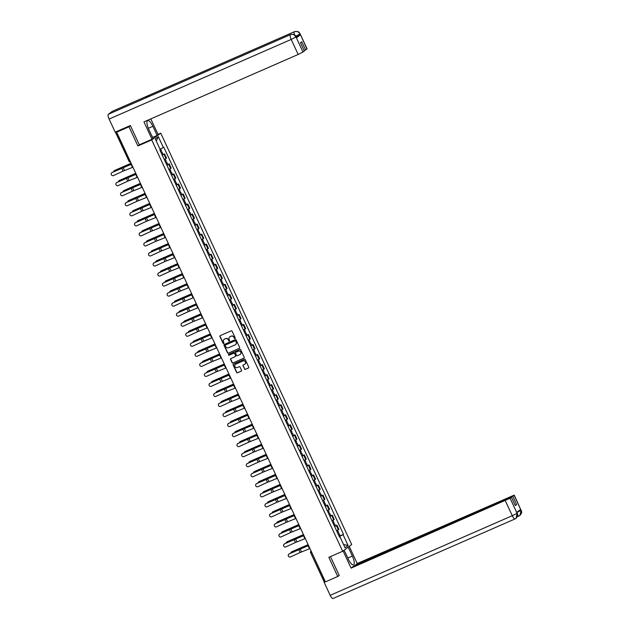 <?xml version="1.0" encoding="UTF-8"?>
<svg xmlns="http://www.w3.org/2000/svg" width="630" height="630" viewBox="0 0 630 630"><rect width="100%" height="100%" fill="white"/><g stroke="black" fill="none" stroke-linecap="round" stroke-linejoin="round"><path stroke-width="0.94" d="M234.99 338.546A0.488 0.465 -126.8 0 0 235.21 337.916L232.092 331.207A0.701 0.661 -126.8 0 0 231.194 330.844L220.248 335.625A0.701 0.661 -126.8 0 0 219.933 336.522L223.052 343.232A0.488 0.465 -126.8 0 0 223.768 343.437A0.488 0.465 -126.8 0 0 223.902 342.862L223.5 341.995A2.236 2.118 -126.8 0 1 224.508 339.121L225.414 338.719A2.236 2.118 -126.8 0 1 228.304 339.893L228.706 340.759A0.488 0.465 -126.8 0 0 229.422 340.964A0.488 0.465 -126.8 0 0 229.556 340.389L229.155 339.523A2.236 2.118 -126.8 0 1 230.163 336.648L231.068 336.247A2.236 2.118 -126.8 0 1 233.958 337.42L234.36 338.286A0.488 0.465 -126.8 0 0 234.99 338.546M244.471 368.983A0.701 0.661 -126.8 0 0 245.377 369.345L248.441 368.007A0.701 0.661 -126.8 0 0 248.755 367.109L245.298 359.659A0.701 0.661 -126.8 0 0 244.401 359.289L233.454 364.077A0.701 0.661 -126.8 0 0 233.139 364.975L236.596 372.425A0.701 0.661 -126.8 0 0 237.502 372.787L241.211 371.164A0.701 0.661 -126.8 0 0 241.526 370.267L240.046 367.077A0.701 0.661 -126.8 0 0 239.14 366.715L237.305 367.518A1.866 1.772 -126.8 0 1 235.4 364.337A1.866 1.772 -126.8 0 1 235.738 364.14L242.936 360.99A1.866 1.772 -126.8 0 1 244.842 364.179A1.866 1.772 -126.8 0 1 244.511 364.368L243.306 364.896A0.701 0.661 -126.8 0 0 242.991 365.794L244.653 368.849A0.701 0.661 -126.8 0 0 245.558 369.211L248.622 367.873A0.701 0.661 -126.8 0 0 248.653 367.857M130.441 125.701L129 126.787L137.899 145.955L151.712 139.915L342.657 551.274L328.844 557.314L337.743 576.481L325.419 581.876L116.668 132.174L118.275 130.977L116.353 131.82L129.882 160.965A1.425 0.441 66.4 0 0 130.434 161.815M129 126.787L116.668 132.174M239.329 348.366A0.701 0.661 -126.8 0 0 239.644 347.469L236.187 340.019A0.701 0.661 -126.8 0 0 235.281 339.649L224.343 344.437A0.701 0.661 -126.8 0 0 224.028 345.334L227.485 352.784A0.701 0.661 -126.8 0 0 228.383 353.147L239.51 348.232A0.701 0.661 -126.8 0 0 239.534 348.217L228.383 353.147M240.739 349.839L244.204 357.289A0.701 0.661 -126.8 0 1 243.889 358.186L232.942 362.967A0.701 0.661 -126.8 0 1 232.045 362.604L230.564 359.415A0.701 0.661 -126.8 0 1 230.879 358.517L235.313 356.58A0.701 0.661 -126.8 0 0 235.628 355.682L234.643 353.564A0.701 0.661 -126.8 0 0 233.746 353.202L229.123 355.218A0.488 0.465 -126.8 0 1 228.627 354.383A0.488 0.465 -126.8 0 1 228.714 354.336L239.841 349.469A0.701 0.661 -126.8 0 1 240.739 349.839M158.012 134.363L160.744 133.166L351.69 544.525L342.657 551.274M337.743 576.481L339.184 575.403M325.222 581.458L324.214 581.789M115.707 131.914L116.353 131.82M164.233 159.429L165.974 158.469L163.997 154.224L162.264 155.185M163.997 154.224L163.115 154.445M165.974 158.469L166.525 158.059L164.548 153.814M167.769 164.477L169.21 163.847L166.926 165.225M168.895 169.47L171.179 168.1L169.21 163.847M172.431 174.518L173.864 173.888L171.581 175.258M173.549 179.503L175.841 178.132L173.864 173.888M177.093 184.551L178.526 183.921L176.243 185.299M178.211 189.543L180.495 188.173L178.526 183.921M181.747 194.591L183.188 193.961L180.897 195.331M182.873 199.576L185.157 198.206L183.188 193.961M186.409 204.624L187.842 203.994L185.559 205.372M187.527 209.617L189.811 208.239L187.842 203.994M191.063 214.657L192.504 214.035L190.213 215.405M192.189 219.65L194.473 218.279L192.504 214.035M195.725 224.697L197.159 224.067L194.875 225.438M196.844 229.69L199.135 228.312L197.159 224.067M200.387 234.73L201.82 234.108L199.537 235.478M201.505 239.723L203.789 238.353L201.82 234.108M205.041 244.771L206.475 244.141L204.191 245.511M206.16 249.756L208.451 248.385L206.475 244.141M209.703 254.803L211.137 254.173L208.853 255.552M210.822 259.796L213.105 258.426L211.137 254.173M214.357 264.844L215.799 264.214L213.507 265.584M215.484 269.829L217.767 268.459L215.799 264.214M219.019 274.877L220.453 274.247L218.169 275.625M220.138 279.87L222.429 278.491L220.453 274.247M223.674 284.91L225.115 284.287L222.831 285.658M224.8 289.902L227.084 288.532L225.115 284.287M228.336 294.95L229.769 294.32L227.485 295.69M229.454 299.943L231.745 298.565L229.769 294.32M232.998 304.983L234.431 304.361L232.147 305.731M234.116 309.976L236.4 308.606L234.431 304.361M237.652 315.024L239.093 314.394L236.801 315.764M238.778 320.016L241.062 318.638L239.093 314.394M242.314 325.056L243.747 324.434L241.463 325.805M243.432 330.049L245.716 328.679L243.747 324.434M246.968 335.097L248.409 334.467L246.117 335.837M248.094 340.082L250.378 338.712L248.409 334.467M251.63 345.13L253.063 344.5L250.779 345.878M252.748 350.123L255.04 348.752L253.063 344.5M256.284 355.17L257.725 354.54L255.441 355.911M257.41 360.155L259.694 358.785L257.725 354.54M260.946 365.203L262.379 364.573L260.095 365.951M262.064 370.196L264.356 368.818L262.379 364.573M265.608 375.236L267.041 374.614L264.757 375.984M266.726 380.229L269.01 378.858L267.041 374.614M270.262 385.276L271.703 384.647L269.412 386.017M271.388 390.269L273.672 388.891L271.703 384.647M274.924 395.309L276.357 394.687L274.074 396.057M276.042 400.302L278.326 398.932L276.357 394.687M279.578 405.35L281.019 404.72L278.728 406.09M280.704 410.343L282.988 408.965L281.019 404.72M284.24 415.383L285.673 414.753L283.39 416.131M285.358 420.375L287.65 419.005L285.673 414.753M288.894 425.423L290.336 424.793L288.052 426.163M290.02 430.408L292.304 429.038L290.336 424.793M293.556 435.456L294.99 434.826L292.706 436.204M294.675 440.449L296.966 439.078L294.99 434.826M298.218 445.497L299.652 444.867L297.368 446.237M299.337 450.481L301.62 449.111L299.652 444.867M302.873 455.529L304.314 454.899L302.022 456.277M303.999 460.522L306.282 459.144L304.314 454.899M307.534 465.562L308.968 464.94L306.684 466.31M308.653 470.555L310.936 469.185L308.968 464.94M312.189 475.603L313.63 474.973L311.338 476.343M313.315 480.595L315.599 479.217L313.63 474.973M316.851 485.635L318.284 485.013L316 486.384M317.969 490.628L320.26 489.258L318.284 485.013M321.505 495.676L322.946 495.046L320.662 496.416M322.631 500.669L324.915 499.291L322.946 495.046M326.167 505.709L327.6 505.079L325.316 506.457M327.285 510.702L329.577 509.331L327.6 505.079M330.829 515.749L332.262 515.12L329.978 516.49M331.947 520.734L334.231 519.364L332.262 515.12M335.483 525.782L336.924 525.152L334.632 526.53M336.609 530.775L338.893 529.405L336.924 525.152M339.302 536.587L343.074 534.673L348.091 545.478L345.059 547.746L340.043 536.941L339.617 537.256L159.894 150.09L160.319 149.775L155.303 138.962L158.343 136.694L163.359 147.499L160.052 149.184M343.074 534.673L343.5 534.35L163.784 147.184L163.359 147.499M151.712 139.915L160.744 133.166M137.899 145.955L139.592 144.687M340.145 535.823L343.5 534.35M340.043 536.941L339.538 537.091M158.343 136.694L156.264 141.033M343.547 544.493L348.091 545.478M235.155 338.412A0.488 0.465 -126.8 0 1 234.541 338.152L234.132 337.286A2.236 2.118 -126.8 0 0 231.249 336.113L231.068 336.247M229.855 336.814A2.236 2.118 -126.8 0 1 230.344 336.514L231.249 336.113M224.201 339.286A2.236 2.118 -126.8 0 1 224.689 338.987L225.595 338.586A2.236 2.118 -126.8 0 1 228.485 339.759L228.887 340.625A0.488 0.465 -126.8 0 0 229.501 340.885M220.224 335.64A0.701 0.661 -126.8 0 0 220.114 336.389L223.233 343.098A0.488 0.465 -126.8 0 0 223.847 343.358M224.311 344.445A0.701 0.661 -126.8 0 0 224.201 345.201L227.666 352.65A0.701 0.661 -126.8 0 0 228.564 353.013M235.651 341.082A0.488 0.465 -126.8 0 0 235.022 340.83L225.422 345.027A0.488 0.465 -126.8 0 0 225.201 345.657L225.627 346.571A2.236 2.118 -126.8 0 0 228.509 347.744L235.069 344.87A2.236 2.118 -126.8 0 0 236.077 341.995L235.833 340.948A0.488 0.465 -126.8 0 0 235.203 340.688L235.022 340.83M225.438 345.012A0.488 0.465 -126.8 0 1 225.595 344.893L235.203 340.688M235.557 344.571A2.236 2.118 -126.8 0 0 236.258 341.862L236.077 341.995M235.833 340.948L236.258 341.862M243.889 358.186L244.07 358.053A0.701 0.661 -126.8 0 0 244.093 358.037L232.942 362.967M230.848 358.533A0.701 0.661 -126.8 0 0 230.745 359.281L232.226 362.47A0.701 0.661 -126.8 0 0 233.124 362.833M235.525 356.43A0.701 0.661 -126.8 0 0 235.809 355.548L234.825 353.43A0.701 0.661 -126.8 0 0 233.927 353.06L229.123 355.218M228.729 354.328A0.488 0.465 -126.8 0 0 229.304 355.084M239.92 354.564A1.866 1.772 -126.8 0 0 240.668 351.981A1.866 1.772 -126.8 0 0 238.353 351.186L235.809 352.296A0.701 0.661 -126.8 0 0 235.502 353.194L236.478 355.304A0.701 0.661 -126.8 0 0 237.384 355.674L239.92 354.564M240.337 354.296A1.866 1.772 -126.8 0 0 238.534 351.052L238.353 351.186M235.785 352.312A0.701 0.661 -126.8 0 1 235.99 352.162L238.534 351.052M243.282 364.912A0.701 0.661 -126.8 0 0 243.172 365.66L244.653 368.849M244.928 364.108A1.866 1.772 -126.8 0 0 243.117 360.856L242.936 360.99M235.494 364.274A1.866 1.772 -126.8 0 1 235.919 364.006L243.117 360.856M233.431 364.085A0.701 0.661 -126.8 0 0 233.32 364.833L236.778 372.291A0.701 0.661 -126.8 0 0 237.683 372.653L241.392 371.031A0.701 0.661 -126.8 0 0 241.416 371.023L241.211 371.164M114.652 170.494A1.638 1.362 59.2 0 1 114.936 170.328L114.495 170.588A1.638 1.362 -120.8 0 0 113.746 171.777M161.13 152.736L162.06 152.177L161.036 152.531M162.201 155.051L163.138 154.492L162.06 152.177M160.619 151.641L161.556 151.082L160.555 148.924M131.095 163.257L114.936 170.328M131.127 163.312L114.495 170.588M112.148 172.581A1.638 1.63 -171.5 0 0 111.856 175.368A1.638 1.63 -171.5 0 0 113.526 175.542L123.063 171.147L121.684 168.194L112.164 172.51A1.638 1.63 8.5 0 0 111.227 173.786M131.56 164.241L121.684 168.194M132.93 167.202L123.063 171.147M131.52 164.17L112.164 172.51M119.306 180.534A1.638 1.362 59.2 0 1 119.598 180.361L119.157 180.621A1.638 1.362 -120.8 0 0 118.409 181.81M165.785 162.776L166.722 162.217L165.69 162.571M166.863 165.091L167.8 164.532L166.722 162.217M165.28 161.682L166.218 161.123L165.202 158.933M135.757 173.289L119.598 180.361M135.781 173.345L119.157 180.621M123.968 190.567A1.638 1.362 59.2 0 1 124.26 190.394L123.819 190.662A1.638 1.362 -120.8 0 0 123.063 191.851M170.446 172.809L171.384 172.25L170.352 172.604M171.518 175.124L172.455 174.565L171.384 172.25M169.935 171.714L170.872 171.155L169.856 168.974M140.419 183.33L124.26 190.394M140.443 183.385L123.819 190.662M148.341 128.292L152.877 126.307A8.001 2.481 66.4 0 0 147.64 120.503A8.001 2.481 66.4 0 0 148.806 129.347L153.051 138.482L152.011 139.262L143.947 121.889L298.171 54.463L291.202 39.438L109.1 119.054L115.18 132.143L130.355 125.512L139.309 144.813L152.011 139.262M152.877 126.307L157.114 135.442L158.154 134.67L150.822 118.881M152.562 137.435L157.114 135.442M306.944 49.061L300.124 33.862L307.101 48.888L304.164 50.691M109.1 119.054A4.371 1.355 -113.6 0 1 108.376 114.266L145.538 98.02A4.371 1.355 -113.6 0 1 145.617 97.973A4.371 1.355 -113.6 0 1 145.695 97.949M149.176 96.421A4.371 1.355 -113.6 0 1 149.46 95.091L112.297 111.337L108.376 114.266M294.493 34.878A4.371 1.355 -113.6 0 1 294.391 31.721L149.46 95.091L145.538 98.02L290.469 34.658C292.824 33.894 294.667 34.642 295.982 36.887L302.975 52.03L298.171 54.463M305.597 50.061L301.746 41.761L300.463 42.722L304.322 51.022L302.975 52.03M296.447 37.839L296.195 36.8L296.447 37.839L300.329 34.941L296.305 37.028M295.131 36.501L299.927 34.067L300.329 34.941M300.124 33.862C299.226 33.28 299.88 30.775 294.478 31.673A4.371 1.355 -113.6 0 0 294.391 31.721C296.754 30.972 298.596 31.713 299.911 33.949L299.927 34.067M344.145 550.163L348.295 559.101A8.001 2.481 66.4 0 0 353.532 564.913A8.001 2.481 66.4 0 0 352.359 556.069L348.209 547.123M343.106 550.935L351.075 568.118L353.509 566.299L511.45 497.251L510.103 498.251L517.072 513.277L516.718 512.371L520.601 509.473L521.065 510.418M354.942 565.669L357.218 563.527L514.23 495.109L512.733 496.29L354.792 565.338M349.248 546.344L357.218 563.527M351.075 568.118L510.103 498.251M333.128 598.453A4.371 1.355 -113.6 0 1 333.042 598.5A4.371 1.355 -113.6 0 1 330.175 595.326L324.103 582.23L325.001 581.561M511.45 497.251L515.301 505.551L516.584 504.591L512.733 496.29M338.436 575.962L339.279 575.599L330.459 556.605M324.103 582.23L325.332 581.695M516.584 504.591L515.151 505.221M516.891 512.245L517.12 513.245M515.986 518.395L515.135 518.892A4.371 1.355 -113.6 0 0 515.222 518.837L516.065 518.332L517.143 513.363M519.829 515.521L519.073 515.954A4.371 1.355 -113.6 0 0 519.144 515.907L519.908 515.466L521.049 510.308L514.08 495.282M116.81 182.621A1.638 1.63 -171.5 0 0 116.519 185.401A1.638 1.63 -171.5 0 0 118.18 185.582L127.717 181.188L126.346 178.227L116.818 182.542A1.638 1.63 8.5 0 0 115.888 183.787A1.638 1.63 8.5 0 1 115.888 183.787L115.881 183.858M136.214 174.274L126.346 178.227M137.592 177.235L127.717 181.188M136.182 174.203L116.818 182.542M121.464 192.654A1.638 1.63 -171.5 0 0 121.173 195.442A1.638 1.63 -171.5 0 0 122.842 195.615L132.379 191.221L131.008 188.268L121.48 192.583A1.638 1.63 8.5 0 0 120.543 193.859M140.876 184.314L131.008 188.268M142.246 187.275L132.379 191.221M140.837 184.244L121.48 192.583M128.63 200.608A1.638 1.362 59.2 0 1 128.914 200.435L128.473 200.694A1.638 1.362 -120.8 0 0 127.725 201.883M175.101 182.85L176.038 182.29L175.006 182.645M176.179 185.165L177.117 184.606L176.038 182.29M174.597 181.755L175.534 181.196L174.518 179.007M145.073 193.363L128.914 200.435M145.105 193.418L128.473 200.694M133.284 210.641A1.638 1.362 59.2 0 1 133.576 210.467L133.135 210.735A1.638 1.362 -120.8 0 0 132.387 211.924M179.763 192.882L180.7 192.323L179.668 192.678M180.834 195.198L181.771 194.638L180.7 192.323M179.251 191.788L180.188 191.229L179.172 189.047M149.735 203.395L133.576 210.467M149.759 203.459L133.135 210.735M137.946 220.681A1.638 1.362 59.2 0 1 138.23 220.508L137.789 220.768A1.638 1.362 -120.8 0 0 137.041 221.957M184.425 202.915L185.354 202.364L184.33 202.718M185.496 205.238L186.433 204.679L185.354 202.364M183.913 201.828L184.85 201.269L183.834 199.08M154.389 213.436L138.23 220.508M154.421 213.491L137.789 220.768M126.126 202.695A1.638 1.63 -171.5 0 0 125.835 205.475A1.638 1.63 -171.5 0 0 127.496 205.648L137.041 201.261L135.663 198.3L126.134 202.616A1.638 1.63 8.5 0 0 125.197 203.892M145.53 194.347L135.663 198.3M146.908 197.308L137.041 201.261M145.498 194.276L126.134 202.616M130.78 212.727A1.638 1.63 -171.5 0 0 130.489 215.515A1.638 1.63 -171.5 0 0 132.158 215.688L141.695 211.294L140.325 208.333L130.796 212.657A1.638 1.63 8.5 0 0 129.859 213.932M150.192 204.388L140.325 208.333M151.562 207.349L141.695 211.294M150.161 204.309L130.796 212.657M135.442 222.768A1.638 1.63 -171.5 0 0 135.151 225.548A1.638 1.63 -171.5 0 0 136.812 225.721L146.357 221.335L144.979 218.374L135.45 222.689A1.638 1.63 8.5 0 0 134.521 223.965M154.854 214.42L144.979 218.374M156.224 217.382L146.357 221.335M154.815 214.35L135.45 222.689M142.601 230.714A1.638 1.362 59.2 0 1 142.892 230.541L142.451 230.808A1.638 1.362 -120.8 0 0 141.703 231.998M189.079 212.956L190.016 212.397L188.984 212.751M190.158 215.271L191.087 214.712L190.016 212.397M188.575 211.861L189.504 211.302L188.496 209.121M159.051 223.469L142.892 230.541M159.075 223.532L142.451 230.808M140.104 232.801A1.638 1.63 -171.5 0 0 139.805 235.581A1.638 1.63 -171.5 0 0 141.474 235.762L151.011 231.368L149.641 228.407L140.112 232.722A1.638 1.63 8.5 0 0 139.175 234.006M159.508 224.461L149.641 228.407M160.886 227.414L151.011 231.368M159.477 224.382L140.112 232.722M147.262 240.747A1.638 1.362 59.2 0 1 147.546 240.581L147.105 240.841A1.638 1.362 -120.8 0 0 146.357 242.03M193.741 222.989L194.678 222.429L193.646 222.784M194.812 225.304L195.749 224.752L194.678 222.429M193.229 221.894L194.166 221.343L193.15 219.153M163.713 233.509L147.546 240.581M163.737 233.565L147.105 240.841M144.758 242.834A1.638 1.63 -171.5 0 0 144.467 245.621A1.638 1.63 -171.5 0 0 146.136 245.794L155.673 241.408L154.295 238.447L144.774 242.763A1.638 1.63 8.5 0 0 143.837 244.038M164.17 234.494L154.295 238.447M165.54 237.455L155.673 241.408M164.131 234.423L144.774 242.763M151.917 250.787A1.638 1.362 59.2 0 1 152.208 250.614L151.767 250.882A1.638 1.362 -120.8 0 0 151.019 252.071M198.395 233.029L199.332 232.47L198.3 232.824M199.474 235.344L200.411 234.785L199.332 232.47M197.891 231.934L198.828 231.375L197.812 229.186M168.368 243.542L152.208 250.614M168.391 243.605L151.767 250.882M149.42 252.874A1.638 1.63 -171.5 0 0 149.129 255.654A1.638 1.63 -171.5 0 0 150.79 255.835L160.327 251.441L158.957 248.48L149.428 252.795A1.638 1.63 8.5 0 0 148.491 254.071M168.824 244.534L158.957 248.48M170.202 247.488L160.327 251.441M168.793 244.456L149.428 252.795M156.579 260.82A1.638 1.362 59.2 0 1 156.87 260.655L156.429 260.914A1.638 1.362 -120.8 0 0 155.673 262.104M203.057 243.062L203.994 242.503L202.962 242.857M204.128 245.377L205.065 244.818L203.994 242.503M202.545 241.967L203.482 241.408L202.466 239.227M173.029 253.583L156.87 260.655M173.053 253.638L156.429 260.914M154.074 262.907A1.638 1.63 -171.5 0 0 153.783 265.695A1.638 1.63 -171.5 0 0 155.452 265.868L164.989 261.474L163.619 258.52L154.09 262.836A1.638 1.63 8.5 0 0 153.153 264.112M173.486 254.567L163.619 258.52M174.856 257.528L164.989 261.474M173.455 254.496L154.09 262.836M161.241 270.861A1.638 1.362 59.2 0 1 161.524 270.687L161.083 270.947A1.638 1.362 -120.8 0 0 160.335 272.136M207.711 253.102L208.648 252.543L207.616 252.898M208.79 255.418L209.727 254.859L208.648 252.543M207.207 252.008L208.144 251.449L207.128 249.259M177.684 263.616L161.524 270.687M177.715 263.671L161.083 270.947M158.736 272.947A1.638 1.63 -171.5 0 0 158.445 275.727A1.638 1.63 -171.5 0 0 160.107 275.909L169.651 271.514L168.273 268.553L158.744 272.869A1.638 1.63 8.5 0 0 157.815 274.144M178.14 264.6L168.273 268.553M179.518 267.561L169.651 271.514M178.109 264.529L158.744 272.869M165.895 280.893A1.638 1.362 59.2 0 1 166.186 280.72L165.745 280.988A1.638 1.362 -120.8 0 0 164.997 282.177M212.373 263.135L213.31 262.576L212.279 262.93M213.452 265.45L214.381 264.891L213.31 262.576M211.869 262.041L212.798 261.481L211.782 259.3M182.346 273.656L166.186 280.72M182.369 273.711L165.745 280.988M163.39 282.98A1.638 1.63 -171.5 0 0 163.099 285.768A1.638 1.63 -171.5 0 0 164.769 285.941L174.305 281.547L172.935 278.594L163.406 282.909A1.638 1.63 8.5 0 0 162.469 284.185M182.802 274.641L172.935 278.594M184.173 277.602L174.305 281.547M182.771 274.57L163.406 282.909M170.557 290.934A1.638 1.362 59.2 0 1 170.84 290.761L170.399 291.021A1.638 1.362 -120.8 0 0 169.651 292.21M217.035 273.176L217.964 272.617L216.941 272.971M218.106 275.491L219.043 274.932L217.964 272.617M216.523 272.081L217.46 271.522L216.444 269.333M187 283.689L170.84 290.761M187.031 283.744L170.399 291.021M168.053 293.021A1.638 1.63 -171.5 0 0 167.761 295.801A1.638 1.63 -171.5 0 0 169.431 295.974L178.967 291.588L177.589 288.627L168.06 292.942A1.638 1.63 8.5 0 0 167.131 294.218M187.464 284.673L177.589 288.627M188.835 287.634L178.967 291.588M187.425 284.602L168.06 292.942M175.211 300.967A1.638 1.362 59.2 0 1 175.502 300.793L175.061 301.061A1.638 1.362 -120.8 0 0 174.313 302.25M221.689 283.209L222.626 282.649L221.595 283.004M222.768 285.524L223.697 284.965L222.626 282.649M221.185 282.114L222.122 281.555L221.106 279.373M191.662 293.722L175.502 300.793M191.685 293.785L175.061 301.061M172.714 303.054A1.638 1.63 -171.5 0 0 172.415 305.841A1.638 1.63 -171.5 0 0 174.085 306.015L183.621 301.62L182.251 298.659L172.722 302.983A1.638 1.63 8.5 0 0 171.785 304.259M192.119 294.714L182.251 298.659M193.497 297.675L183.621 301.62M192.087 294.635L172.722 302.983M179.873 311.007A1.638 1.362 59.2 0 1 180.164 310.834L179.715 311.094A1.638 1.362 -120.8 0 0 178.967 312.283M226.351 293.241L227.288 292.69L226.257 293.044M227.422 295.565L228.359 295.005L227.288 292.69M225.839 292.155L226.776 291.595L225.761 289.406M196.324 303.762L180.164 310.834M196.347 303.817L179.715 311.094M177.369 313.094A1.638 1.63 -171.5 0 0 177.077 315.874A1.638 1.63 -171.5 0 0 178.747 316.047L188.283 311.661L186.905 308.7L177.384 313.016A1.638 1.63 8.5 0 0 176.447 314.291M196.78 304.747L186.905 308.7M198.151 307.708L188.283 311.661M196.741 304.676L177.384 313.016M184.527 321.04A1.638 1.362 59.2 0 1 184.818 320.867L184.377 321.135A1.638 1.362 -120.8 0 0 183.629 322.324M231.005 303.282L231.942 302.723L230.911 303.077M232.084 305.597L233.021 305.038L231.942 302.723M230.501 302.187L231.438 301.628L230.423 299.439M200.978 313.795L184.818 320.867M201.009 313.858L184.377 321.135M182.031 323.127A1.638 1.63 -171.5 0 0 181.739 325.907A1.638 1.63 -171.5 0 0 183.401 326.088L192.938 321.694L191.567 318.733L182.038 323.048A1.638 1.63 8.5 0 0 181.101 324.324M201.435 314.787L191.567 318.733M202.813 317.74L192.938 321.694M201.403 314.709L182.038 323.048M189.189 331.073A1.638 1.362 59.2 0 1 189.48 330.907L189.039 331.167A1.638 1.362 -120.8 0 0 188.283 332.356M235.667 313.315L236.604 312.756L235.573 313.11M236.738 315.63L237.675 315.079L236.604 312.756M235.155 312.22L236.093 311.669L235.077 309.48M205.64 323.836L189.48 330.907M205.664 323.891L189.039 331.167M186.685 333.16A1.638 1.63 -171.5 0 0 186.393 335.947A1.638 1.63 -171.5 0 0 188.063 336.121L197.599 331.734L196.229 328.773L186.701 333.089A1.638 1.63 8.5 0 0 185.763 334.365M206.097 324.82L196.229 328.773M207.467 327.781L197.599 331.734M206.065 324.749L186.701 333.089M193.851 341.113A1.638 1.362 59.2 0 1 194.135 340.94L193.694 341.208A1.638 1.362 -120.8 0 0 192.945 342.389M240.321 323.355L241.258 322.796L240.227 323.151M241.4 325.671L242.337 325.111L241.258 322.796M239.817 322.261L240.755 321.702L239.739 319.512M210.294 333.868L194.135 340.94M210.325 333.932L193.694 341.208M191.347 343.2A1.638 1.63 -171.5 0 0 191.055 345.98A1.638 1.63 -171.5 0 0 192.717 346.161L202.261 341.767L200.883 338.806L191.355 343.122A1.638 1.63 8.5 0 0 190.425 344.397M210.751 334.861L200.883 338.806M212.129 337.814L202.261 341.767M210.719 334.782L191.355 343.122M198.505 351.146A1.638 1.362 59.2 0 1 198.796 350.981L198.355 351.241A1.638 1.362 -120.8 0 0 197.607 352.43M244.983 333.388L245.92 332.829L244.889 333.183M246.062 335.703L246.991 335.144L245.92 332.829M244.479 332.293L245.409 331.734L244.401 329.553M214.956 343.909L198.796 350.981M214.98 343.964L198.355 351.241M196.009 353.233A1.638 1.63 -171.5 0 0 195.709 356.021A1.638 1.63 -171.5 0 0 197.379 356.194L206.916 351.8L205.545 348.847L196.017 353.162A1.638 1.63 8.5 0 0 195.079 354.438M215.413 344.893L205.545 348.847M216.783 347.855L206.916 351.8M215.381 344.823L196.017 353.162M203.167 361.187A1.638 1.362 59.2 0 1 203.451 361.014L203.01 361.273A1.638 1.362 -120.8 0 0 202.261 362.463M249.645 343.429L250.575 342.87L249.551 343.224M250.716 345.744L251.654 345.185L250.575 342.87M249.133 342.334L250.071 341.775L249.055 339.586M219.61 353.942L203.451 361.014M219.642 353.997L203.01 361.273M200.663 363.274A1.638 1.63 -171.5 0 0 200.371 366.054A1.638 1.63 -171.5 0 0 202.041 366.235L211.578 361.841L210.2 358.88L200.679 363.195A1.638 1.63 8.5 0 0 199.741 364.471M220.075 354.926L210.2 358.88M221.445 357.887L211.578 361.841M220.035 354.855L200.679 363.195M207.821 371.22A1.638 1.362 59.2 0 1 208.113 371.046L207.672 371.314A1.638 1.362 -120.8 0 0 206.923 372.503M254.299 353.461L255.237 352.902L254.205 353.257M255.378 355.777L256.315 355.218L255.237 352.902M253.795 352.367L254.733 351.808L253.717 349.626M224.272 363.982L208.113 371.046M224.296 364.038L207.672 371.314M205.325 373.307A1.638 1.63 -171.5 0 0 205.026 376.094A1.638 1.63 -171.5 0 0 206.695 376.267L216.232 371.873L214.861 368.92L205.333 373.236A1.638 1.63 8.5 0 0 204.396 374.511M224.729 364.967L214.861 368.92M226.107 367.928L216.232 371.873M224.697 364.896L205.333 373.236M212.483 381.26A1.638 1.362 59.2 0 1 212.775 381.087L212.326 381.347A1.638 1.362 -120.8 0 0 211.578 382.536M258.962 363.502L259.899 362.943L258.867 363.297M260.032 365.817L260.97 365.258L259.899 362.943M258.45 362.407L259.387 361.848L258.371 359.659M228.934 374.015L212.775 381.087M228.958 374.07L212.326 381.347M209.979 383.347A1.638 1.63 -171.5 0 0 209.688 386.127A1.638 1.63 -171.5 0 0 211.357 386.3L220.894 381.914L219.523 378.953L209.995 383.268A1.638 1.63 8.5 0 0 209.058 384.544M229.391 375L219.523 378.953M230.761 377.961L220.894 381.914M229.351 374.929L209.995 383.268M217.145 391.293A1.638 1.362 59.2 0 1 217.429 391.12L216.988 391.387A1.638 1.362 -120.8 0 0 216.24 392.577M263.616 373.535L264.553 372.976L263.521 373.33M264.695 375.85L265.632 375.291L264.553 372.976M263.112 372.44L264.049 371.881L263.033 369.7M233.588 384.048L217.429 391.12M233.62 384.111L216.988 391.387M214.641 393.38A1.638 1.63 -171.5 0 0 214.35 396.168A1.638 1.63 -171.5 0 0 216.011 396.341L225.556 391.947L224.178 388.986L214.649 393.309A1.638 1.63 8.5 0 0 213.712 394.585M234.045 385.04L224.178 388.986M235.423 388.001L225.556 391.947M234.014 384.961L214.649 393.309M221.799 401.334A1.638 1.362 59.2 0 1 222.091 401.16L221.65 401.42A1.638 1.362 -120.8 0 0 220.894 402.609M268.278 383.568L269.215 383.016L268.183 383.371M269.349 385.891L270.286 385.332L269.215 383.016M267.766 382.481L268.703 381.922L267.687 379.732M238.25 394.089L222.091 401.16M238.274 394.144L221.65 401.42M219.295 403.42A1.638 1.63 -171.5 0 0 219.004 406.2A1.638 1.63 -171.5 0 0 220.673 406.374L230.21 401.987L228.84 399.026L219.311 403.342A1.638 1.63 8.5 0 0 218.374 404.617M238.707 395.073L228.84 399.026M240.077 398.034L230.21 401.987M238.675 395.002L219.311 403.342M226.461 411.366A1.638 1.362 59.2 0 1 226.745 411.193L226.304 411.461A1.638 1.362 -120.8 0 0 225.556 412.65M272.932 393.608L273.869 393.049L272.837 393.404M274.011 395.923L274.948 395.364L273.869 393.049M272.428 392.514L273.365 391.954L272.349 389.765M242.904 404.121L226.745 411.193M242.936 404.184L226.304 411.461M223.957 413.453A1.638 1.63 -171.5 0 0 223.666 416.233A1.638 1.63 -171.5 0 0 225.327 416.414L234.872 412.02L233.494 409.059L223.965 413.374A1.638 1.63 8.5 0 0 223.036 414.65M243.361 405.114L233.494 409.059M244.739 408.067L234.872 412.02M243.33 405.035L223.965 413.374M231.115 421.399A1.638 1.362 59.2 0 1 231.407 421.234L230.966 421.494A1.638 1.362 -120.8 0 0 230.218 422.683M277.594 403.641L278.531 403.082L277.499 403.436M278.673 405.956L279.602 405.405L278.531 403.082M277.09 402.546L278.019 401.995L277.011 399.806M247.566 414.162L231.407 421.234M247.59 414.217L230.966 421.494M228.619 423.486A1.638 1.63 -171.5 0 0 228.32 426.274A1.638 1.63 -171.5 0 0 229.989 426.447L239.526 422.061L238.156 419.1L228.627 423.415A1.638 1.63 8.5 0 0 227.69 424.691M248.023 415.146L238.156 419.1M249.393 418.107L239.526 422.061M247.992 415.076L228.627 423.415M235.777 431.44A1.638 1.362 59.2 0 1 236.061 431.266L235.62 431.526A1.638 1.362 -120.8 0 0 234.872 432.716M282.256 413.682L283.185 413.123L282.161 413.477M283.327 415.997L284.264 415.438L283.185 413.123M281.744 412.587L282.681 412.028L281.665 409.839M252.22 424.195L236.061 431.266M252.252 424.258L235.62 431.526M233.273 433.527A1.638 1.63 -171.5 0 0 232.982 436.306A1.638 1.63 -171.5 0 0 234.651 436.488L244.188 432.093L242.81 429.132L233.289 433.448A1.638 1.63 8.5 0 0 232.352 434.724M252.685 425.179L242.81 429.132M254.055 428.14L244.188 432.093M252.646 425.108L233.289 433.448M240.432 441.473A1.638 1.362 59.2 0 1 240.723 441.307L240.282 441.567A1.638 1.362 -120.8 0 0 239.534 442.756M286.91 423.714L287.847 423.155L286.815 423.51M287.989 426.03L288.926 425.47L287.847 423.155M286.406 422.62L287.343 422.061L286.327 419.879M256.882 434.235L240.723 441.307M256.906 434.291L240.282 441.567M237.935 443.559A1.638 1.63 -171.5 0 0 237.644 446.347A1.638 1.63 -171.5 0 0 239.305 446.52L248.842 442.126L247.472 439.173L237.943 443.488A1.638 1.63 8.5 0 0 237.006 444.764M257.339 435.22L247.472 439.173M258.717 438.181L248.842 442.126M257.308 435.149L237.943 443.488M245.094 451.513A1.638 1.362 59.2 0 1 245.385 451.34L244.944 451.6A1.638 1.362 -120.8 0 0 244.188 452.789M291.572 433.755L292.509 433.196L291.477 433.55M292.643 436.07L293.58 435.511L292.509 433.196M291.06 432.66L291.997 432.101L290.981 429.912M261.544 444.268L245.385 451.34M261.568 444.323L244.944 451.6M242.589 453.6A1.638 1.63 -171.5 0 0 242.298 456.38A1.638 1.63 -171.5 0 0 243.968 456.561L253.504 452.167L252.134 449.206L242.605 453.521A1.638 1.63 8.5 0 0 241.668 454.797M262.001 445.252L252.134 449.206M263.371 448.213L253.504 452.167M261.962 445.182L242.605 453.521M249.756 461.546A1.638 1.362 59.2 0 1 250.039 461.373L249.598 461.64A1.638 1.362 -120.8 0 0 248.85 462.829M296.226 443.788L297.163 443.229L296.132 443.583M297.305 446.103L298.242 445.544L297.163 443.229M295.722 442.693L296.659 442.134L295.643 439.953M266.199 454.309L250.039 461.373M266.23 454.364L249.598 461.64M247.251 463.633A1.638 1.63 -171.5 0 0 246.96 466.42A1.638 1.63 -171.5 0 0 248.622 466.594L258.166 462.199L256.788 459.246L247.259 463.562A1.638 1.63 8.5 0 0 246.322 464.838M266.655 455.293L256.788 459.246M268.034 458.254L258.166 462.199M266.624 455.222L247.259 463.562M254.41 471.587A1.638 1.362 59.2 0 1 254.701 471.413L254.26 471.673A1.638 1.362 -120.8 0 0 253.512 472.862M300.888 453.828L301.825 453.269L300.793 453.624M301.959 456.144L302.896 455.584L301.825 453.269M300.376 452.734L301.313 452.175L300.297 449.985M270.861 464.341L254.701 471.413M270.884 464.397L254.26 471.673M251.905 473.673A1.638 1.63 -171.5 0 0 251.614 476.453A1.638 1.63 -171.5 0 0 253.284 476.627L262.82 472.24L261.45 469.279L251.921 473.595A1.638 1.63 8.5 0 0 250.984 474.87M271.317 465.326L261.45 469.279M272.688 468.287L262.82 472.24M271.286 465.255L251.921 473.595M259.072 481.619A1.638 1.362 59.2 0 1 259.355 481.446L258.914 481.714A1.638 1.362 -120.8 0 0 258.166 482.903M305.55 463.861L306.479 463.302L305.448 463.656M306.621 466.176L307.558 465.617L306.479 463.302M305.038 462.766L305.975 462.207L304.959 460.026M275.515 474.374L259.355 481.446M275.546 474.437L258.914 481.714M256.567 483.706A1.638 1.63 -171.5 0 0 256.276 486.494A1.638 1.63 -171.5 0 0 257.938 486.667L267.482 482.273L266.104 479.312L256.575 483.635A1.638 1.63 8.5 0 0 255.646 484.911M275.971 475.366L266.104 479.312M277.35 478.32L267.482 482.273M275.94 475.288L256.575 483.635M263.726 491.66A1.638 1.362 59.2 0 1 264.017 491.487L263.576 491.747A1.638 1.362 -120.8 0 0 262.828 492.936M310.204 473.894L311.141 473.343L310.11 473.697M311.283 476.217L312.212 475.658L311.141 473.343M309.7 472.807L310.629 472.248L309.621 470.059M280.177 484.415L264.017 491.487M280.2 484.47L263.576 491.747M261.23 493.747A1.638 1.63 -171.5 0 0 260.93 496.527A1.638 1.63 -171.5 0 0 262.6 496.7L272.136 492.313L270.766 489.352L261.237 493.668A1.638 1.63 8.5 0 0 260.3 494.944M280.634 485.399L270.766 489.352M282.012 488.36L272.136 492.313M280.602 485.328L261.237 493.668M268.388 501.693A1.638 1.362 59.2 0 1 268.671 501.519L268.23 501.787A1.638 1.362 -120.8 0 0 267.482 502.976M314.866 483.934L315.803 483.375L314.772 483.73M315.937 486.25L316.874 485.691L315.803 483.375M314.354 482.84L315.291 482.281L314.275 480.091M284.831 494.448L268.671 501.519M284.862 494.511L268.23 501.787M265.884 503.779A1.638 1.63 -171.5 0 0 265.592 506.559A1.638 1.63 -171.5 0 0 267.262 506.74L276.798 502.346L275.42 499.385L265.899 503.701A1.638 1.63 8.5 0 0 264.962 504.976M285.295 495.44L275.42 499.385M286.666 498.393L276.798 502.346M285.256 495.361L265.899 503.701M273.042 511.725A1.638 1.362 59.2 0 1 273.333 511.56L272.892 511.82A1.638 1.362 -120.8 0 0 272.144 513.009M319.52 493.967L320.457 493.408L319.426 493.762M320.599 496.283L321.536 495.723L320.457 493.408M319.016 492.873L319.953 492.321L318.938 490.132M289.493 504.488L273.333 511.56M289.517 504.543L272.892 511.82M270.546 513.812A1.638 1.63 -171.5 0 0 270.254 516.6A1.638 1.63 -171.5 0 0 271.916 516.773L281.452 512.387L280.082 509.426L270.553 513.741A1.638 1.63 8.5 0 0 269.616 515.017M289.95 505.473L280.082 509.426M291.328 508.434L281.452 512.387M289.918 505.402L270.553 513.741M277.704 521.766A1.638 1.362 59.2 0 1 277.995 521.593L277.554 521.853A1.638 1.362 -120.8 0 0 276.798 523.042M324.182 504.008L325.119 503.449L324.088 503.803M325.253 506.323L326.19 505.764L325.119 503.449M323.67 502.913L324.607 502.354L323.592 500.165M294.155 514.521L277.995 521.593M294.178 514.584L277.554 521.853M275.2 523.853A1.638 1.63 -171.5 0 0 274.908 526.633A1.638 1.63 -171.5 0 0 276.578 526.814L286.114 522.42L284.744 519.459L275.216 523.774A1.638 1.63 8.5 0 0 274.278 525.05M294.612 515.505L284.744 519.459M295.982 518.466L286.114 522.42M294.58 515.434L275.216 523.774M282.366 531.799A1.638 1.362 59.2 0 1 282.649 531.625L282.209 531.893A1.638 1.362 -120.8 0 0 281.46 533.082M328.836 514.041L329.773 513.481L328.742 513.836M329.915 516.356L330.852 515.797L329.773 513.481M328.332 512.946L329.269 512.387L328.254 510.205M298.809 524.562L282.649 531.625M298.841 524.617L282.209 531.893M279.862 533.886A1.638 1.63 -171.5 0 0 279.57 536.673A1.638 1.63 -171.5 0 0 281.232 536.847L290.776 532.452L289.398 529.499L279.87 533.815A1.638 1.63 8.5 0 0 278.94 535.091M299.266 525.546L289.398 529.499M300.644 528.507L290.776 532.452M299.234 525.475L279.87 533.815M287.02 541.839A1.638 1.362 59.2 0 1 287.311 541.666L286.87 541.926A1.638 1.362 -120.8 0 0 286.122 543.115M333.498 524.081L334.435 523.522L333.404 523.876M334.569 526.397L335.507 525.837L334.435 523.522M332.994 522.987L333.924 522.428L332.908 520.238M303.471 534.594L287.311 541.666M303.495 534.649L286.87 541.926M284.516 543.926A1.638 1.63 -171.5 0 0 284.224 546.706A1.638 1.63 -171.5 0 0 285.894 546.887L295.431 542.493L294.06 539.532L284.532 543.847A1.638 1.63 8.5 0 0 283.594 545.123M303.928 535.579L294.06 539.532M305.298 538.54L295.431 542.493M303.896 535.508L284.532 543.847M291.682 551.872A1.638 1.362 59.2 0 1 291.966 551.699L291.525 551.967A1.638 1.362 -120.8 0 0 290.776 553.156M338.16 534.114L339.09 533.555L338.066 533.909M339.231 536.429L340.168 535.87L339.09 533.555M337.648 533.019L338.586 532.46L337.57 530.279M308.125 544.635L291.966 551.699M308.157 544.69L291.525 551.967M289.178 553.959A1.638 1.63 -171.5 0 0 288.886 556.747A1.638 1.63 -171.5 0 0 290.548 556.92L300.093 552.526L298.714 549.573L289.186 553.888A1.638 1.63 8.5 0 0 288.257 555.164M308.59 545.619L298.714 549.573M309.96 548.58L300.093 552.526M308.55 545.548L289.186 553.888M333.68 519.774L331.711 515.529M329.025 509.741L327.049 505.496M324.363 499.708L322.395 495.456M319.709 489.667L317.733 485.423M315.047 479.635L313.079 475.382M310.385 469.594L308.416 465.349M305.731 459.561L303.762 455.317M301.069 449.521L299.1 445.276M296.415 439.488L294.438 435.243M291.753 429.447L289.784 425.203M287.099 419.415L285.122 415.17M282.437 409.382L280.468 405.129M277.775 399.341L275.806 395.097M273.121 389.308L271.152 385.056M268.459 379.268L266.49 375.023M263.805 369.235L261.828 364.99M259.143 359.195L257.174 354.95M254.489 349.162L252.512 344.917M249.827 339.121L247.858 334.877M245.164 329.088L243.196 324.844M240.51 319.056L238.542 314.803M235.848 309.015L233.88 304.77M231.194 298.982L229.218 294.73M226.532 288.942L224.564 284.697M221.878 278.909L219.901 274.664M217.216 268.868L215.247 264.624M212.554 258.836L210.585 254.591M207.9 248.795L205.931 244.55M203.238 238.762L201.269 234.518M198.584 228.729L196.607 224.477M193.922 218.689L191.953 214.444M189.26 208.656L187.291 204.411M184.606 198.615L182.637 194.371M179.944 188.583L177.975 184.338M175.29 178.542L173.313 174.297M170.628 168.509L168.659 164.265M338.341 529.814L336.373 525.57M130.008 160.902L128.953 161.288A1.425 1.425 0 0 0 130.552 162.075M311.692 552.321L325.096 581.522M311.244 551.345A1.425 0.441 66.4 0 0 311.566 552.376L310.692 552.644A1.425 1.347 53.2 0 1 311.07 550.966A1.425 1.425 0 0 0 310.637 552.707L324.166 581.844M129 161.233L115.424 132.143M124.661 166.359L124.866 166.793M124.527 170.517L123.149 167.556M132.513 167.367L131.135 164.406M129.315 176.392L129.52 176.833M133.977 186.425L134.182 186.866M295.998 37.005L291.202 39.438A4.371 1.355 -113.6 0 1 290.469 34.658A4.371 1.355 -113.6 0 1 290.548 34.611A4.371 1.355 -113.6 0 1 290.65 34.579M112.384 111.289L294.478 31.673A4.371 1.355 -113.6 0 1 294.596 31.642M330.175 595.326L512.277 515.71L505.299 500.692M347.807 558.054L352.359 556.069M517.324 516.71L519.073 515.954A4.371 1.355 -113.6 0 1 517.695 515.175M333.042 598.5L515.135 518.892A4.371 1.355 -113.6 0 1 512.277 515.71L517.072 513.277M514.23 495.109L521.049 510.308M516.978 512.434L521.01 510.339M129.181 180.558L127.811 177.597M137.167 177.408L135.796 174.447M133.844 190.591L132.465 187.63M141.829 187.441L140.451 184.48M138.631 196.465L138.836 196.906M143.293 206.498L143.498 206.939M147.956 216.539L148.152 216.98M138.498 200.631L137.127 197.67M146.483 197.481L145.113 194.52M143.16 210.664L141.789 207.703M151.145 207.514L149.775 204.553M147.822 220.697L146.444 217.744M155.807 217.555L154.429 214.594M152.61 226.572L152.814 227.013M152.476 230.737L151.106 227.776M160.461 227.588L159.091 224.626M157.272 236.612L157.476 237.045M157.138 240.77L155.76 237.817M165.123 237.62L163.745 234.667M161.926 246.645L162.13 247.086M161.792 250.811L160.422 247.85M169.777 247.661L168.407 244.7M166.588 256.686L166.793 257.119M166.454 260.844L165.076 257.883M174.439 257.694L173.061 254.733M171.242 266.718L171.447 267.159M171.116 270.884L169.738 267.923M179.093 267.734L177.723 264.773M175.904 276.751L176.109 277.192M175.77 280.917L174.4 277.956M183.755 277.767L182.385 274.806M180.566 286.792L180.771 287.233M180.432 290.958L179.054 287.997M188.417 287.808L187.039 284.847M185.22 296.825L185.425 297.266M185.086 300.99L183.716 298.029M193.071 297.84L191.701 294.879M189.882 306.865L190.087 307.306M189.748 311.023L188.37 308.07M197.733 307.873L196.355 304.92M194.536 316.898L194.741 317.339M194.402 321.064L193.032 318.103M202.387 317.914L201.017 314.953M199.198 326.939L199.403 327.372M199.064 331.096L197.694 328.143M207.049 327.947L205.671 324.993M203.86 336.971L204.057 337.412M203.726 341.137L202.348 338.176M211.704 337.987L210.333 335.026M208.514 347.012L208.719 347.445M208.38 351.17L207.01 348.209M216.366 348.02L214.995 345.059M213.176 357.045L213.381 357.486M213.042 361.21L211.664 358.25M221.028 358.06L219.65 355.099M217.83 367.077L218.035 367.518M217.696 371.243L216.326 368.282M225.682 368.093L224.311 365.132M222.492 377.118L222.697 377.559M222.358 381.284L220.98 378.323M230.344 378.134L228.966 375.173M227.147 387.151L227.351 387.592M227.013 391.317L225.642 388.356M234.998 388.167L233.628 385.206M231.809 397.191L232.013 397.632M231.675 401.349L230.304 398.396M239.66 398.199L238.282 395.246M236.47 407.224L236.667 407.665M236.337 411.39L234.959 408.429M244.322 408.24L242.944 405.279M241.125 417.265L241.329 417.698M240.991 421.423L239.62 418.47M248.976 418.273L247.606 415.32M245.787 427.298L245.991 427.738M245.653 431.463L244.275 428.502M253.638 428.313L252.26 425.352M250.441 437.338L250.645 437.771M250.307 441.496L248.937 438.535M258.292 438.346L256.922 435.385M255.103 447.371L255.307 447.812M254.969 451.537L253.591 448.576M262.954 448.387L261.576 445.426M259.757 457.404L259.962 457.845M259.623 461.57L258.253 458.608M267.608 458.419L266.238 455.459M264.419 467.444L264.624 467.885M264.285 471.61L262.915 468.649M272.27 468.46L270.9 465.499M269.081 477.477L269.278 477.918M268.947 481.643L267.569 478.682M276.932 478.493L275.554 475.532M273.735 487.518L273.94 487.959M273.601 491.676L272.231 488.723M281.586 488.526L280.216 485.572M278.397 497.55L278.602 497.991M278.263 501.716L276.885 498.755M286.248 498.566L284.87 495.605M283.051 507.591L283.256 508.024M282.917 511.749L281.547 508.796M290.902 508.599L289.532 505.646M287.713 517.624L287.918 518.065M287.579 521.79L286.201 518.829M295.565 518.64L294.186 515.679M292.367 527.656L292.572 528.097M292.233 531.822L290.863 528.861M300.219 528.672L298.848 525.711M297.029 537.697L297.234 538.138M296.895 541.863L295.525 538.902M304.881 538.713L303.51 535.752M301.691 547.73L301.896 548.171M301.557 551.896L300.179 548.935M309.543 548.746L308.164 545.785M114.786 170.399L114.345 170.667M119.448 180.44L119.007 180.7M124.102 190.473L123.661 190.732M296.195 36.8C295.281 36.225 295.998 33.729 290.548 34.611L145.617 97.973M517.277 513.072L517.695 514.797C517.191 515.631 518.947 514.332 516.065 518.332M521.207 510.135L521.624 511.875C521.136 512.631 522.876 511.552 519.908 515.466M128.764 200.505L128.323 200.773M133.426 210.546L132.985 210.806M138.08 220.579L137.639 220.846M142.742 230.619L142.301 230.879M147.396 240.652L146.955 240.92M152.058 250.693L151.617 250.953M156.72 260.725L156.272 260.993M161.374 270.766L160.934 271.026M166.036 280.799L165.595 281.059M170.691 290.832L170.25 291.099M175.353 300.872L174.912 301.132M180.007 310.905L179.566 311.173M184.669 320.946L184.228 321.205M189.331 330.978L188.882 331.246M193.985 341.019L193.544 341.279M198.647 351.052L198.206 351.32M203.301 361.092L202.86 361.352M207.963 371.125L207.522 371.385M212.617 381.158L212.176 381.426M217.279 391.198L216.838 391.458M221.941 401.231L221.5 401.499M226.595 411.272L226.154 411.532M231.257 421.305L230.816 421.572M235.911 431.345L235.47 431.605M240.573 441.378L240.132 441.638M245.227 451.419L244.786 451.678M249.889 461.451L249.448 461.711M254.552 471.484L254.111 471.752M259.206 481.525L258.765 481.785M263.868 491.558L263.427 491.825M268.522 501.598L268.081 501.858M273.184 511.631L272.743 511.899M277.846 521.672L277.397 521.931M282.5 531.704L282.059 531.964M287.162 541.737L286.721 542.005M291.816 551.778L291.375 552.038"/></g></svg>
